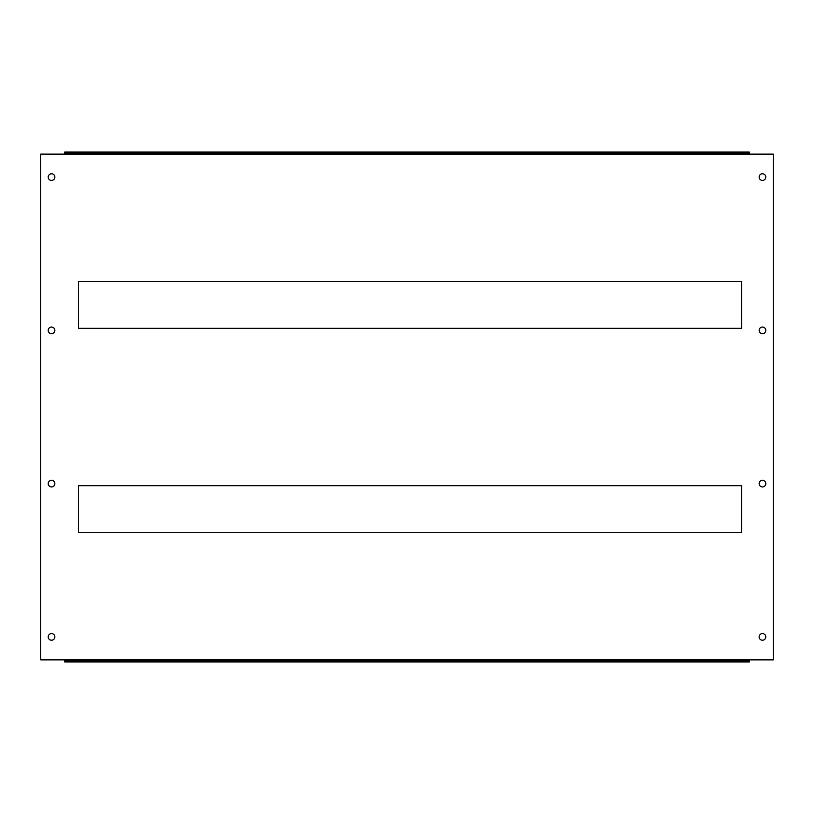 <?xml version="1.0" encoding="UTF-8"?>
<svg xmlns="http://www.w3.org/2000/svg" width="814" height="814" viewBox="0 0 814 814"><rect width="100%" height="100%" fill="white"/><g stroke="black" fill="none" stroke-linecap="round" stroke-linejoin="round"><path stroke-width="1.22" d="M749.287 659.889L773.3 659.889L773.3 154.111L749.287 154.111L749.287 152.076L64.713 152.076L64.713 154.111L40.7 154.111L40.7 659.889L64.713 659.889L64.713 660.907L749.287 660.907L749.287 659.889L64.713 659.889M741.625 485.673L741.625 532.671L78.5 532.671L78.5 485.673L741.625 485.673M78.5 281.329L741.625 281.329L741.625 328.327L78.5 328.327L78.5 281.329M48.209 177.106A3.317 3.317 0 0 1 53.195 174.227A3.317 3.317 0 0 1 53.195 179.975A3.317 3.317 0 0 1 48.209 177.106M759.147 177.106A3.317 3.317 0 0 1 764.132 174.227A3.317 3.317 0 0 1 764.132 179.975A3.317 3.317 0 0 1 759.147 177.106M48.209 330.372A3.317 3.317 0 0 1 53.195 327.493A3.317 3.317 0 0 1 53.195 333.241A3.317 3.317 0 0 1 48.209 330.372M759.147 330.372A3.317 3.317 0 0 1 764.132 327.493A3.317 3.317 0 0 1 764.132 333.241A3.317 3.317 0 0 1 759.147 330.372M48.209 483.628A3.317 3.317 0 0 1 53.195 480.759A3.317 3.317 0 0 1 53.195 486.507A3.317 3.317 0 0 1 48.209 483.628M759.147 483.628A3.317 3.317 0 0 1 764.132 480.759A3.317 3.317 0 0 1 764.132 486.507A3.317 3.317 0 0 1 759.147 483.628M48.209 636.894A3.317 3.317 0 0 1 53.195 634.025A3.317 3.317 0 0 1 53.195 639.773A3.317 3.317 0 0 1 48.209 636.894M759.147 636.894A3.317 3.317 0 0 1 764.132 634.025A3.317 3.317 0 0 1 764.132 639.773A3.317 3.317 0 0 1 759.147 636.894M64.713 153.093L749.287 153.093M64.713 660.907L64.713 661.924L749.287 661.924L749.287 660.907M64.713 154.111L749.287 154.111"/></g></svg>
